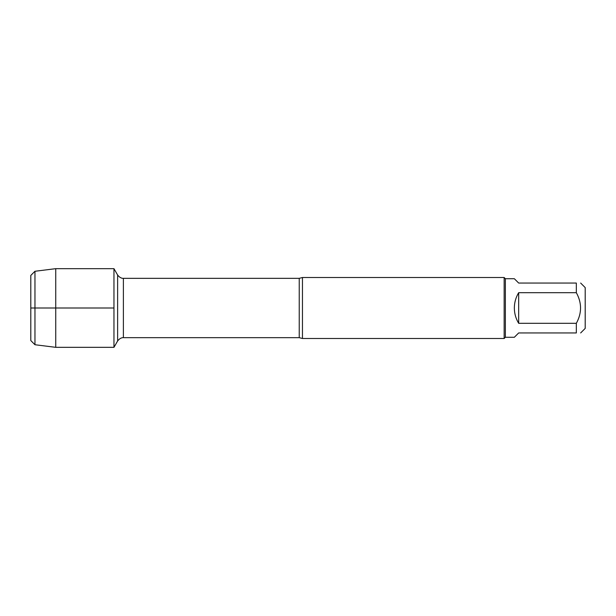 <?xml version="1.0" encoding="UTF-8"?>
<svg xmlns="http://www.w3.org/2000/svg" width="616" height="616" viewBox="0 0 616 616"><rect width="100%" height="100%" fill="white"/><g stroke="black" fill="none" stroke-linecap="round" stroke-linejoin="round"><path stroke-width="0.92" d="M302.456 277.508L302.456 338.492L504.15 338.492L504.15 277.508L302.456 277.508L299.237 278.34L123.385 278.34L123.385 337.66C123.893 337.699 120.667 336.967 117.625 340.987L117.625 275.013L113.96 268.668L113.96 347.332L113.96 268.668L55.748 268.668L55.748 347.332L113.96 347.332L117.625 340.987M580.657 283.052L585.2 287.595L585.2 328.405L580.657 332.948M518.672 332.948L514.345 337.275L505.366 337.275L505.366 278.725L514.345 278.725L518.672 283.052L576.33 283.052C581.951 283.052 581.951 283.052 576.33 283.052L576.33 292.685C581.951 302.887 581.951 313.097 576.33 323.315L576.33 332.948C581.951 332.948 581.951 332.948 576.33 332.948L518.672 332.948M518.672 292.685C515.823 297.397 514.383 302.502 514.345 308C514.383 313.498 515.823 318.603 518.672 323.315L518.672 292.685L576.33 292.685M518.672 323.315L576.33 323.315M34.958 344.729L30.8 340.571L30.8 275.429L34.958 271.271L34.958 344.729L55.748 347.332M113.96 308L30.8 308L113.96 308M302.456 338.492L299.237 337.66L299.237 278.34M299.237 337.66L123.385 337.66M123.385 278.34C123.893 278.301 120.667 279.033 117.625 275.013M505.366 278.725L504.15 277.508M505.366 337.275L504.15 338.492M34.958 271.271L55.748 268.668"/></g></svg>
